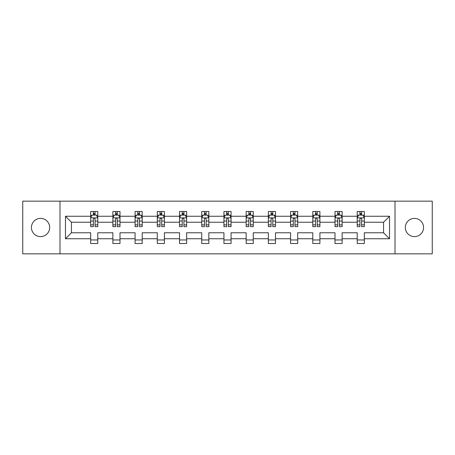 <?xml version="1.0" encoding="UTF-8"?>
<svg xmlns="http://www.w3.org/2000/svg" width="455" height="455" viewBox="0 0 455 455"><rect width="100%" height="100%" fill="white"/><g stroke="black" fill="none" stroke-linecap="round" stroke-linejoin="round"><path stroke-width="0.68" d="M414.454 218.389A9.111 9.111 0 0 0 405.337 227.5A9.111 9.111 0 0 0 414.454 236.611A9.111 9.111 0 0 0 423.565 227.5A9.111 9.111 0 0 0 414.454 218.389M40.546 218.389A9.111 9.111 0 0 0 31.435 227.5A9.111 9.111 0 0 0 40.546 236.611A9.111 9.111 0 0 0 49.663 227.5A9.111 9.111 0 0 0 40.546 218.389M395.014 253.839L432.25 253.839L432.25 201.161L395.014 201.161L395.014 253.839L59.986 253.839L59.986 201.161L22.75 201.161L22.75 253.839L59.986 253.839M364.33 238.75L364.33 232.767L383.554 232.767L389.537 238.75L364.33 238.75L364.33 243.516L357.215 243.516L357.215 238.75L342.12 238.75L342.12 243.516L334.999 243.516L334.999 238.75L319.911 238.75L319.911 243.516L312.79 243.516L312.79 238.75L297.695 238.75L297.695 243.516L290.574 243.516L290.574 238.75L275.485 238.75L275.485 243.516L268.365 243.516L268.365 238.75L253.27 238.75L253.27 243.516L246.155 243.516L246.155 238.75L231.06 238.75L231.06 243.516L223.94 243.516L223.94 238.75L208.845 238.75L208.845 243.516L201.73 243.516L201.73 238.75L186.635 238.75L186.635 243.516L179.515 243.516L179.515 238.75L164.426 238.75L164.426 243.516L157.305 243.516L157.305 238.75L142.21 238.75L142.21 243.516L135.089 243.516L135.089 238.75L120.001 238.75L120.001 243.516L112.88 243.516L112.88 238.75L97.785 238.75L97.785 243.516L90.67 243.516L90.67 238.75L65.463 238.75L65.463 216.25L90.67 216.25L90.67 211.484L97.785 211.484L97.785 216.25L112.88 216.25L112.88 211.484L120.001 211.484L120.001 216.25L135.089 216.25L135.089 211.484L142.21 211.484L142.21 216.25L157.305 216.25L157.305 211.484L164.426 211.484L164.426 216.25L179.515 216.25L179.515 211.484L186.635 211.484L186.635 216.25L201.73 216.25L201.73 211.484L208.845 211.484L208.845 216.25L223.94 216.25L223.94 211.484L231.06 211.484L231.06 216.25L246.155 216.25L246.155 211.484L253.27 211.484L253.27 216.25L268.365 216.25L268.365 211.484L275.485 211.484L275.485 216.25L290.574 216.25L290.574 211.484L297.695 211.484L297.695 216.25L312.79 216.25L312.79 211.484L319.911 211.484L319.911 216.25L334.999 216.25L334.999 211.484L342.12 211.484L342.12 216.25L357.215 216.25L357.215 211.484L364.33 211.484L364.33 216.25L389.537 216.25L389.537 238.75M395.014 201.161L59.986 201.161M357.215 216.25L357.215 222.233L342.12 222.233L342.12 216.25M342.12 238.75L342.12 232.767L357.215 232.767L357.215 238.75M334.999 216.25L334.999 222.233L319.911 222.233L319.911 216.25M319.911 238.75L319.911 232.767L334.999 232.767L334.999 238.75M312.79 216.25L312.79 222.233L297.695 222.233L297.695 216.25M297.695 238.75L297.695 232.767L312.79 232.767L312.79 238.75M290.574 216.25L290.574 222.233L275.485 222.233L275.485 216.25M275.485 238.75L275.485 232.767L290.574 232.767L290.574 238.75M268.365 216.25L268.365 222.233L253.27 222.233L253.27 216.25M253.27 238.75L253.27 232.767L268.365 232.767L268.365 238.75M246.155 216.25L246.155 222.233L231.06 222.233L231.06 216.25M231.06 238.75L231.06 232.767L246.155 232.767L246.155 238.75M223.94 216.25L223.94 222.233L208.845 222.233L208.845 216.25M208.845 238.75L208.845 232.767L223.94 232.767L223.94 238.75M201.73 216.25L201.73 222.233L186.635 222.233L186.635 216.25M186.635 238.75L186.635 232.767L201.73 232.767L201.73 238.75M179.515 216.25L179.515 222.233L164.426 222.233L164.426 216.25M164.426 238.75L164.426 232.767L179.515 232.767L179.515 238.75M157.305 216.25L157.305 222.233L142.21 222.233L142.21 216.25M142.21 238.75L142.21 232.767L157.305 232.767L157.305 238.75M135.089 216.25L135.089 222.233L120.001 222.233L120.001 216.25M120.001 238.75L120.001 232.767L135.089 232.767L135.089 238.75M112.88 216.25L112.88 222.233L97.785 222.233L97.785 216.25M97.785 238.75L97.785 232.767L112.88 232.767L112.88 238.75M90.67 216.25L90.67 222.233L71.446 222.233L71.446 232.767L90.67 232.767L90.67 238.75M65.463 216.25L71.446 222.233M383.554 232.767L383.554 222.233L364.33 222.233L364.33 216.25M359.916 215.039L361.628 215.039M337.707 215.039L339.413 215.039M315.491 215.039L317.203 215.039M293.282 215.039L294.988 215.039M271.072 215.039L272.778 215.039M248.857 215.039L250.569 215.039M226.647 215.039L228.353 215.039M204.431 215.039L206.143 215.039M182.222 215.039L183.928 215.039M160.012 215.039L161.718 215.039M137.797 215.039L139.509 215.039M115.587 215.039L117.293 215.039M93.372 215.039L95.084 215.039M90.67 239.961L97.785 239.961M112.88 239.961L120.001 239.961M135.089 239.961L142.21 239.961M157.305 239.961L164.426 239.961M179.515 239.961L186.635 239.961M201.73 239.961L208.845 239.961M223.94 239.961L231.06 239.961M246.155 239.961L253.27 239.961M268.365 239.961L275.485 239.961M290.574 239.961L297.695 239.961M312.79 239.961L319.911 239.961M334.999 239.961L342.12 239.961M357.215 239.961L364.33 239.961M71.446 232.767L65.463 238.75M389.537 216.25L383.554 222.233M95.084 213.332L93.372 213.332M92.007 215.283L90.67 215.283L90.67 211.484L93.372 211.484L93.372 215.113M90.67 224.861L90.67 226.647L93.372 226.647L93.372 224.861L90.67 224.861L90.67 222.233M97.785 222.233L97.785 226.647L95.084 226.647L95.084 219.026C94.515 217.934 93.946 217.934 93.372 219.026L93.372 224.861M96.449 215.283L97.785 215.283L97.785 211.484L95.084 211.484L95.084 215.113M97.785 217.962L96.363 215.113L92.092 215.113L90.67 217.962M117.293 213.332L115.587 213.332M114.216 215.283L112.88 215.283L112.88 211.484L115.587 211.484L115.587 215.113M112.88 224.861L112.88 226.647L115.587 226.647L115.587 224.861L112.88 224.861L112.88 222.233M120.001 222.233L120.001 226.647L117.293 226.647L117.293 219.026C116.725 217.934 116.156 217.934 115.587 219.026L115.587 224.861M118.658 215.283L120.001 215.283L120.001 211.484L117.293 211.484L117.293 215.113M120.001 217.962L118.573 215.113L114.302 215.113L112.88 217.962M139.509 213.332L137.797 213.332M136.432 215.283L135.089 215.283L135.089 211.484L137.797 211.484L137.797 215.113M135.089 224.861L135.089 226.647L137.797 226.647L137.797 224.861L135.089 224.861L135.089 222.233M142.21 222.233L142.21 226.647L139.509 226.647L139.509 219.026C138.94 217.934 138.365 217.934 137.797 219.026L137.797 224.861M140.874 215.283L142.21 215.283L142.21 211.484L139.509 211.484L139.509 215.113M142.21 217.962L140.788 215.113L136.517 215.113L135.089 217.962M161.718 213.332L160.012 213.332M158.641 215.283L157.305 215.283L157.305 211.484L160.012 211.484L160.012 215.113M157.305 224.861L157.305 226.647L160.012 226.647L160.012 224.861L157.305 224.861L157.305 222.233M164.426 222.233L164.426 226.647L161.718 226.647L161.718 219.026C161.15 217.934 160.581 217.934 160.012 219.026L160.012 224.861M163.083 215.283L164.426 215.283L164.426 211.484L161.718 211.484L161.718 215.113M164.426 217.962L162.998 215.113L158.727 215.113L157.305 217.962M183.928 213.332L182.222 213.332M180.857 215.283L179.515 215.283L179.515 211.484L182.222 211.484L182.222 215.113M179.515 224.861L179.515 226.647L182.222 226.647L182.222 224.861L179.515 224.861L179.515 222.233M186.635 222.233L186.635 226.647L183.928 226.647L183.928 219.026C183.359 217.934 182.791 217.934 182.222 219.026L182.222 224.861M185.299 215.283L186.635 215.283L186.635 211.484L183.928 211.484L183.928 215.113M186.635 217.962L185.213 215.113L180.942 215.113L179.515 217.962M206.143 213.332L204.431 213.332M203.066 215.283L201.73 215.283L201.73 211.484L204.431 211.484L204.431 215.113M201.73 224.861L201.73 226.647L204.431 226.647L204.431 224.861L201.73 224.861L201.73 222.233M208.845 222.233L208.845 226.647L206.143 226.647L206.143 219.026C205.575 217.934 205.006 217.934 204.431 219.026L204.431 224.861M207.508 215.283L208.845 215.283L208.845 211.484L206.143 211.484L206.143 215.113M208.845 217.962L207.423 215.113L203.152 215.113L201.73 217.962M228.353 213.332L226.647 213.332M225.276 215.283L223.94 215.283L223.94 211.484L226.647 211.484L226.647 215.113M223.94 224.861L223.94 226.647L226.647 226.647L226.647 224.861L223.94 224.861L223.94 222.233M231.06 222.233L231.06 226.647L228.353 226.647L228.353 219.026C227.784 217.934 227.216 217.934 226.647 219.026L226.647 224.861M229.724 215.283L231.06 215.283L231.06 211.484L228.353 211.484L228.353 215.113M231.06 217.962L229.638 215.113L225.362 215.113L223.94 217.962M250.569 213.332L248.857 213.332M247.492 215.283L246.155 215.283L246.155 211.484L248.857 211.484L248.857 215.113M246.155 224.861L246.155 226.647L248.857 226.647L248.857 224.861L246.155 224.861L246.155 222.233M253.27 222.233L253.27 226.647L250.569 226.647L250.569 219.026C250 217.934 249.425 217.934 248.857 219.026L248.857 224.861M251.933 215.283L253.27 215.283L253.27 211.484L250.569 211.484L250.569 215.113M253.27 217.962L251.848 215.113L247.577 215.113L246.155 217.962M272.778 213.332L271.072 213.332M269.701 215.283L268.365 215.283L268.365 211.484L271.072 211.484L271.072 215.113M268.365 224.861L268.365 226.647L271.072 226.647L271.072 224.861L268.365 224.861L268.365 222.233M275.485 222.233L275.485 226.647L272.778 226.647L272.778 219.026C272.209 217.934 271.641 217.934 271.072 219.026L271.072 224.861M274.143 215.283L275.485 215.283L275.485 211.484L272.778 211.484L272.778 215.113M275.485 217.962L274.058 215.113L269.787 215.113L268.365 217.962M294.988 213.332L293.282 213.332M291.917 215.283L290.574 215.283L290.574 211.484L293.282 211.484L293.282 215.113M290.574 224.861L290.574 226.647L293.282 226.647L293.282 224.861L290.574 224.861L290.574 222.233M297.695 222.233L297.695 226.647L294.988 226.647L294.988 219.026C294.419 217.934 293.85 217.934 293.282 219.026L293.282 224.861M296.359 215.283L297.695 215.283L297.695 211.484L294.988 211.484L294.988 215.113M297.695 217.962L296.273 215.113L292.002 215.113L290.574 217.962M317.203 213.332L315.491 213.332M314.126 215.283L312.79 215.283L312.79 211.484L315.491 211.484L315.491 215.113M312.79 224.861L312.79 226.647L315.491 226.647L315.491 224.861L312.79 224.861L312.79 222.233M319.911 222.233L319.911 226.647L317.203 226.647L317.203 219.026C316.635 217.934 316.066 217.934 315.491 219.026L315.491 224.861M318.568 215.283L319.911 215.283L319.911 211.484L317.203 211.484L317.203 215.113M319.911 217.962L318.483 215.113L314.212 215.113L312.79 217.962M339.413 213.332L337.707 213.332M336.342 215.283L334.999 215.283L334.999 211.484L337.707 211.484L337.707 215.113M334.999 224.861L334.999 226.647L337.707 226.647L337.707 224.861L334.999 224.861L334.999 222.233M342.12 222.233L342.12 226.647L339.413 226.647L339.413 219.026C338.844 217.934 338.275 217.934 337.707 219.026L337.707 224.861M340.784 215.283L342.12 215.283L342.12 211.484L339.413 211.484L339.413 215.113M342.12 217.962L340.698 215.113L336.427 215.113L334.999 217.962M361.628 213.332L359.916 213.332M358.551 215.283L357.215 215.283L357.215 211.484L359.916 211.484L359.916 215.113M357.215 224.861L357.215 226.647L359.916 226.647L359.916 224.861L357.215 224.861L357.215 222.233M364.33 222.233L364.33 226.647L361.628 226.647L361.628 219.026C361.06 217.934 360.491 217.934 359.916 219.026L359.916 224.861M362.993 215.283L364.33 215.283L364.33 211.484L361.628 211.484L361.628 215.113M364.33 217.962L362.908 215.113L358.637 215.113L357.215 217.962M97.751 217.888L90.704 217.888M97.785 224.861L95.084 224.861M93.372 221.045L90.67 221.045M97.785 221.045L95.084 221.045M95.084 214.237L93.372 214.237M119.961 217.888L112.914 217.888M120.001 224.861L117.293 224.861M115.587 221.045L112.88 221.045M120.001 221.045L117.293 221.045M117.293 214.237L115.587 214.237M142.176 217.888L135.129 217.888M142.21 224.861L139.509 224.861M137.797 221.045L135.089 221.045M142.21 221.045L139.509 221.045M139.509 214.237L137.797 214.237M164.386 217.888L157.339 217.888M164.426 224.861L161.718 224.861M160.012 221.045L157.305 221.045M164.426 221.045L161.718 221.045M161.718 214.237L160.012 214.237M186.601 217.888L179.554 217.888M186.635 224.861L183.928 224.861M182.222 221.045L179.515 221.045M186.635 221.045L183.928 221.045M183.928 214.237L182.222 214.237M208.811 217.888L201.764 217.888M208.845 224.861L206.143 224.861M204.431 221.045L201.73 221.045M208.845 221.045L206.143 221.045M206.143 214.237L204.431 214.237M231.026 217.888L223.974 217.888M231.06 224.861L228.353 224.861M226.647 221.045L223.94 221.045M231.06 221.045L228.353 221.045M228.353 214.237L226.647 214.237M253.236 217.888L246.189 217.888M253.27 224.861L250.569 224.861M248.857 221.045L246.155 221.045M253.27 221.045L250.569 221.045M250.569 214.237L248.857 214.237M275.446 217.888L268.399 217.888M275.485 224.861L272.778 224.861M271.072 221.045L268.365 221.045M275.485 221.045L272.778 221.045M272.778 214.237L271.072 214.237M297.661 217.888L290.614 217.888M297.695 224.861L294.988 224.861M293.282 221.045L290.574 221.045M297.695 221.045L294.988 221.045M294.988 214.237L293.282 214.237M319.871 217.888L312.824 217.888M319.911 224.861L317.203 224.861M315.491 221.045L312.79 221.045M319.911 221.045L317.203 221.045M317.203 214.237L315.491 214.237M342.086 217.888L335.039 217.888M342.12 224.861L339.413 224.861M337.707 221.045L334.999 221.045M342.12 221.045L339.413 221.045M339.413 214.237L337.707 214.237M364.296 217.888L357.249 217.888M364.33 224.861L361.628 224.861M359.916 221.045L357.215 221.045M364.33 221.045L361.628 221.045M361.628 214.237L359.916 214.237"/></g></svg>
